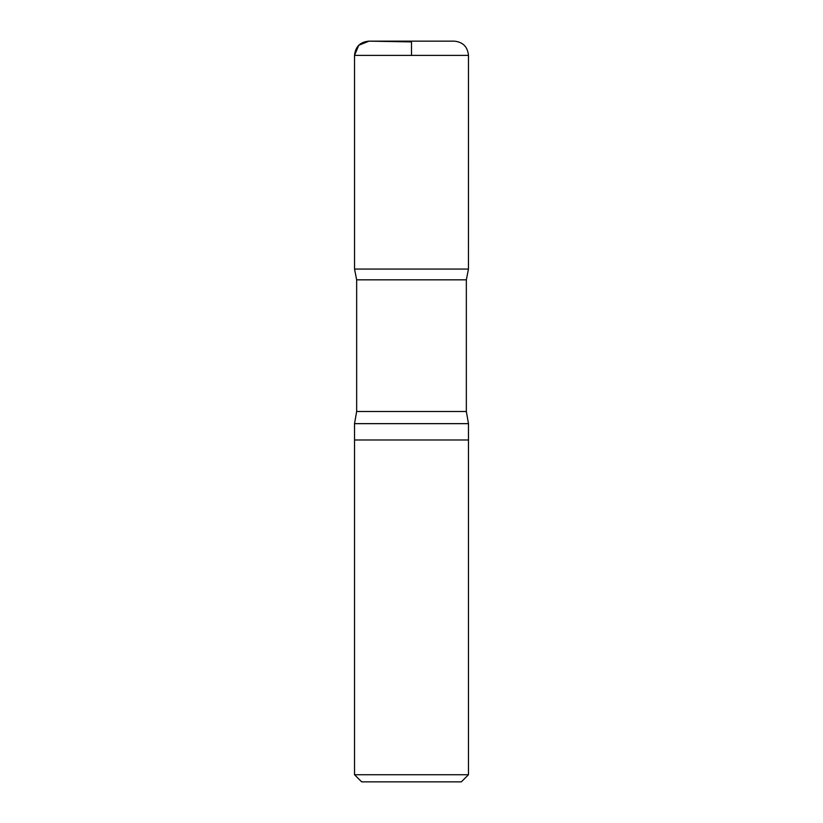 <?xml version="1.0" encoding="UTF-8"?>
<svg xmlns="http://www.w3.org/2000/svg" width="823" height="823" viewBox="0 0 823 823"><rect width="100%" height="100%" fill="white"/><g stroke="black" fill="none" stroke-linecap="round" stroke-linejoin="round"><path stroke-width="1.23" d="M468.472 774.731L354.528 774.731L361.647 781.85L461.353 781.85L468.472 774.731L468.472 423.65L466.343 411.5L466.343 279.83L468.462 269.059L354.538 269.059L356.657 279.83L466.343 279.83M354.528 774.731L354.528 439.986L468.472 439.986L354.528 439.986L354.528 423.65L468.472 423.65M454.234 41.15L369.013 41.15C360.237 41.88 355.402 46.623 354.528 55.398L354.538 269.059L468.462 269.059L468.472 55.398C467.629 46.746 462.886 41.994 454.234 41.15L368.766 41.15M354.528 423.65L356.657 411.5L356.657 279.83M354.538 269.059L354.528 55.398L358.787 45.234L369.013 41.15L411.5 41.891L411.5 55.398M356.657 411.5L466.343 411.5M354.528 55.398L468.472 55.398"/></g></svg>
